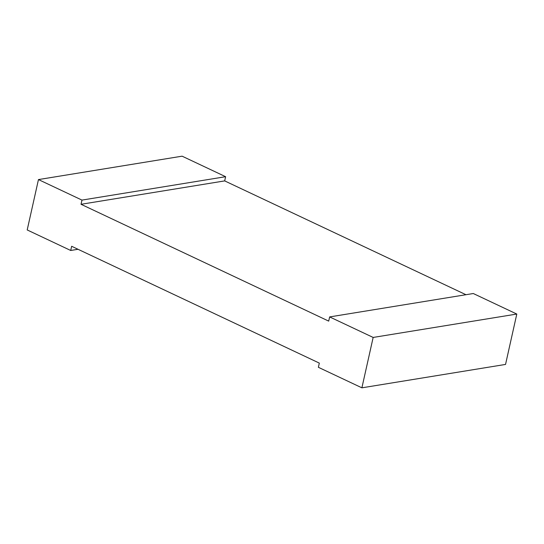 <?xml version="1.0" encoding="UTF-8"?>
<svg xmlns="http://www.w3.org/2000/svg" width="544" height="544" viewBox="0 0 544 544"><rect width="100%" height="100%" fill="white"/><g stroke="black" fill="none" stroke-linecap="round" stroke-linejoin="round"><path stroke-width="0.82" d="M465.977 294.719L224.679 180.9L81.036 204.292L81.974 200.097L225.617 176.698L182.104 156.176L38.461 179.574L27.2 229.949L70.713 250.478L71.652 246.276L319.321 363.1L318.383 367.302L361.896 387.824L373.157 337.443L516.8 314.051L505.539 364.426L361.896 387.824M70.713 250.478L78.023 249.281M224.679 180.9L225.617 176.698M516.8 314.051L473.287 293.522L329.644 316.921L373.157 337.443M81.036 204.292L328.705 321.116L329.644 316.921M38.461 179.574L81.974 200.097"/></g></svg>
